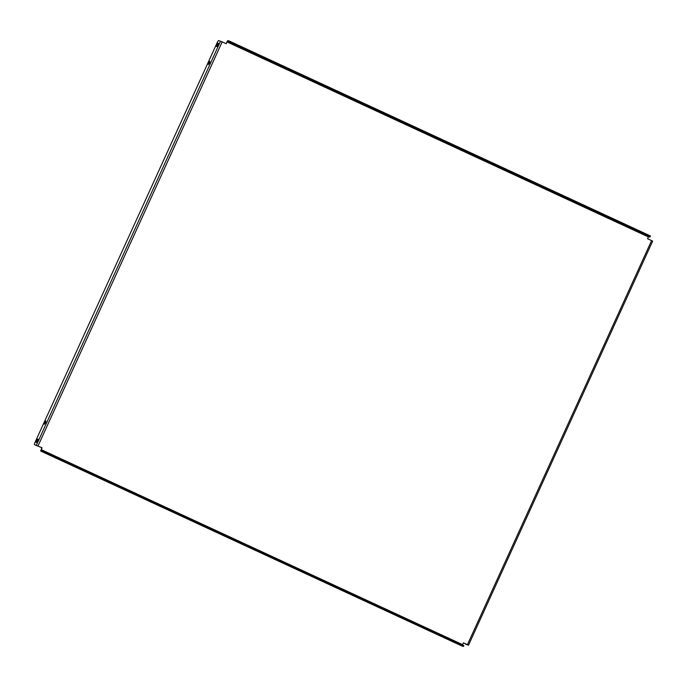 <?xml version="1.0" encoding="UTF-8"?>
<svg xmlns="http://www.w3.org/2000/svg" width="687" height="687" viewBox="0 0 687 687"><rect width="100%" height="100%" fill="white"/><g stroke="black" fill="none" stroke-linecap="round" stroke-linejoin="round"><path stroke-width="1.03" d="M251.88 548.698L253.838 549.54L251.88 548.698M439.233 139.367L437.284 138.525L439.233 139.367M458.83 644.363L456.872 643.521L458.83 644.363M645.471 234.808L643.513 233.975L645.471 234.808M453.248 641.787L451.299 640.945L453.248 641.787M639.898 232.232L637.94 231.39L639.898 232.232M51.937 456.056L49.979 455.215L51.937 456.056M238.578 46.501L236.62 45.668L238.578 46.501M46.364 453.48L44.406 452.639L46.364 453.48M233.005 43.925L231.047 43.083L233.005 43.925M37.656 440.934L36.566 442.419L35.853 442.196L37.321 439.002L38.034 439.225L37.656 440.934M44.818 422.548L45.909 421.062L45.522 422.763L44.432 424.248L44.818 422.548M208.754 62.818L209.844 61.332L209.466 63.032L208.367 64.518L208.754 62.818M218.045 45.093L216.963 46.579L216.242 46.355L217.71 43.161L218.432 43.384L218.045 45.093M228.651 41.89L227.019 41.907L648.399 236.921L650.065 236.912L228.651 41.89L229.063 40.98L227.749 40.567L225.997 43.65M465.494 643.805L463.416 642.843M44.062 451.247L43.642 452.158L40.679 451.033L41.838 447.744L34.359 444.601L42.044 447.804L41.1 450.122L462.772 645.016L463.837 645.548L463.39 646.441M227.019 41.907L226.186 43.736L222.176 41.881L38.025 445.949M462.497 644.895L463.424 642.817L467.435 644.672L651.585 240.605L652.65 241.137L468.508 645.205L467.435 644.672M648.399 236.921L647.566 238.75L651.585 240.605M35.243 445.013L34.35 444.601L34.676 443.141L217.573 41.813L218.5 40.533L222.176 41.881M36.669 442.402L38.111 439.431M217.066 46.561L218.5 43.59M468.474 645.196L465.546 644.157M40.688 451.033L462.059 646.046L463.424 646.467L462.351 645.935L462.772 645.016M43.642 452.158L462.351 645.935M649 236.38L649.413 235.469L230.703 41.692L230.291 42.603M649.413 235.469L650.477 236.002L650.039 236.886M229.063 40.98L230.703 41.692M462.591 644.646L41.211 449.633M220.527 41.168L36.385 445.236M465.554 644.157L466.447 644.569M42.001 451.445L42.422 450.535M648.708 236.5L227.328 41.486M217.71 43.161L218.5 43.521M37.321 439.002L38.103 439.362M652.65 241.137L468.508 645.205M40.679 451.033L462.059 646.046M463.424 646.467L463.837 645.548M650.477 236.002L650.065 236.912"/></g></svg>
